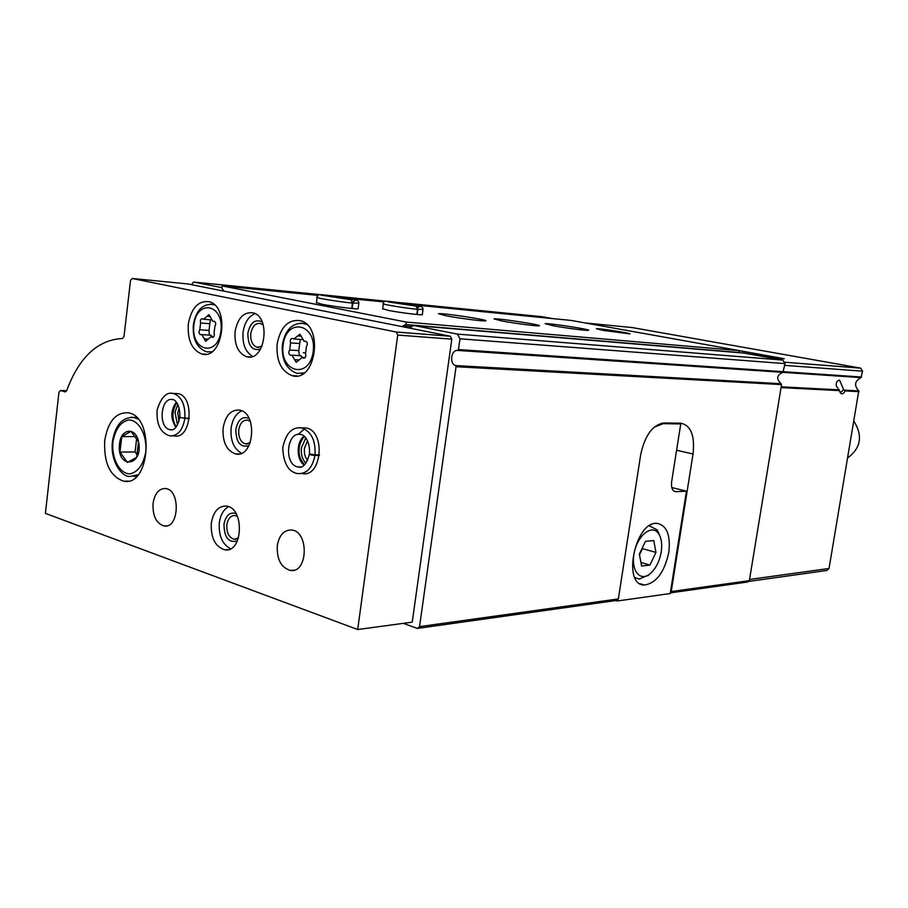 <?xml version="1.0" encoding="UTF-8"?>
<svg xmlns="http://www.w3.org/2000/svg" width="908" height="908" viewBox="0 0 908 908"><rect width="100%" height="100%" fill="white"/><g stroke="black" fill="none" stroke-linecap="round" stroke-linejoin="round"><path stroke-width="1.36" d="M839.525 390.633L836.245 385.821C836.086 382.291 837.176 380.384 839.537 380.123L843.657 389.646L845.144 390.928C843.521 393.8 841.966 394.537 840.502 393.13L839.525 390.633L781.05 387.603M748.181 581.495L826.802 570.485L829.038 568.476L858.764 390.905C853.917 385.435 854.666 381.008 861.022 377.614L782.775 372.337M676.596 450.22L693.031 454.023C695.006 435.681 690.92 425.409 680.807 423.207L664.02 422.969C652.659 424.717 644.884 435.318 640.673 454.772L618.371 598.917L419.541 626.634L417.385 628.427L616.328 600.472L618.371 598.917M693.031 454.023L671.228 591.539L749.35 580.655L747.432 582.039L670.308 592.879M409.133 328.026L413.821 325.495L457.507 334.11L459.97 338.798L458.461 349.557L457.643 350.431C451.106 349.739 449.176 363.563 455.521 365.572L781.084 383.709L781.55 384.583L749.35 580.655M455.521 365.572L456.043 366.719L419.541 626.634M671.228 591.539L670.433 592.141M417.385 628.427L403.288 623.365M767.839 357.377L784.24 358.717L739.26 350.647M585.274 322.964L632.263 327.572L860.636 368.126L862.555 371.179L861.022 377.614M402.426 302.818L542.337 316.744L552.563 318.594M191.384 284.647L193.642 282.048L321.852 294.805M337.889 296.394L387.818 301.365M193.642 282.048L221.949 287.632M413.821 325.495L744.163 353.11L782.832 360.079L784.989 363.62L782.957 372.348C776.658 375.072 776.034 378.863 781.084 383.709M457.507 334.11L782.832 360.079M459.97 338.798L784.989 363.62M843.657 389.646L840.865 392.279L839.764 391.689L840.502 393.13M833.056 366.003L834.6 366.117M615.851 600.54L617.327 600.994L617.553 599.541M654.089 427.237L663.192 423.661L680.739 423.934L677.141 423.151M671.772 487.517L686.437 491.171L670.206 593.537L617.327 600.994M668.799 552.404C670.717 535.096 666.835 525.426 657.165 523.383C635.101 520.715 621.742 585.637 644.442 585.013C656.28 583.22 664.406 572.346 668.799 552.404M686.437 491.171L675.575 491.693C672.329 491.012 671.023 487.687 671.648 481.705L680.739 423.934M661.228 551.882C662.341 544.017 661.433 537.865 658.482 533.45C652.069 523.95 637.688 535.062 634.238 552.631C630.458 570.19 640.015 582.38 650.173 573.697C655.814 568.692 659.503 561.428 661.228 551.882M641.615 566.024L649.935 565.082L655.962 552.427L653.771 540.589L645.475 541.35L639.345 554.13L641.615 566.024M660.082 536.39L657.267 529.943L649.334 525.846M634.862 577.567L639.277 579.1L648.857 574.843M640.946 562.472L649.935 565.082M639.493 554.901L642.501 548.625L655.962 552.427M642.501 548.625L642.353 547.842M132.182 278.484L187.786 283.932L450.379 336.244L451.809 339.161L412.232 622.15L357.695 629.528L45.4 513.383L58.941 392.335L60.393 390.519L65.308 391.927L66.613 390.815C79.064 357.253 97.701 339.808 122.535 338.491L123.999 336.539L130.514 280.493L132.182 278.484L396.274 332.044L397.715 335.063L357.695 629.528M104.726 440.539C107.973 421.539 115.759 412.277 128.062 412.788C154.973 416.091 150.331 487.176 123.681 481.195C110.027 476.45 103.705 462.898 104.726 440.539M235.081 331.545C237.703 318.084 243.639 311.841 252.878 312.817C271.503 316.699 265 362.406 246.715 356.742C238.157 353.314 234.287 344.915 235.081 331.545M188.308 324.077C191.316 308.073 198.182 300.605 208.897 301.672C230.462 306.109 223.039 360.533 201.86 354.018C191.894 350.023 187.377 340.035 188.308 324.077M277.144 343.939C280.515 327.062 288.165 319.276 300.128 320.603C324.077 325.688 315.746 382.87 292.228 375.708C281.139 371.349 276.111 360.771 277.144 343.939M174.779 393.516L177.877 393.595C195.107 396.104 191.259 440.142 174.234 435.863L172.929 435.863M223.118 428.009C225.434 415.546 230.904 409.576 239.519 410.11C258.065 412.799 254.058 458.449 235.717 453.966C226.591 450.731 222.392 442.082 223.118 428.009M301.774 427.906L306.019 427.929C326.04 430.823 321.875 478.198 302.069 473.499L301.944 473.499M153.066 503.304C154.791 493.339 158.968 488.413 165.585 488.538C180.771 489.843 179.216 528.933 164.11 526.004C156.21 523.439 152.533 515.869 153.066 503.304M211.303 523.144C213.369 511.601 218.385 505.915 226.353 506.062C244.717 507.583 243.14 553.154 224.855 549.828C215.196 546.82 210.679 537.922 211.303 523.144M277.292 545.617C279.244 535.084 284 529.875 291.57 530.011C309.197 531.339 308.016 573.447 290.458 570.451C281.083 567.67 276.702 559.385 277.292 545.617M230.609 548.716C222.301 544.391 218.533 535.72 219.316 522.702C220.485 514.802 223.584 509.445 228.612 506.664M237.385 540.93C228.714 543.211 224.242 537.661 223.97 524.279C225.82 515.279 229.86 511.726 236.08 513.61M238.543 537.899L234.219 539.284C228.952 537.638 226.501 532.803 226.852 524.79C227.976 518.536 230.7 515.449 235.036 515.517L237.521 516.482M305.928 463.273C302.296 459.38 300.786 454.204 301.411 447.746L305.814 438.008M307.619 460.424C304.997 457.201 303.93 453.149 304.441 448.246L307.528 440.834M241.528 453.24C233.753 448.847 230.28 440.459 231.12 428.065C232.459 419.314 235.989 413.571 241.71 410.825M248.94 445.703C240.359 447.848 236.001 442.412 235.842 429.382C237.975 419.575 242.379 415.932 249.053 418.429M250.279 442.684L245.591 443.967C240.62 442.207 238.339 437.497 238.736 429.87C240.007 423.117 242.981 419.882 247.657 420.154L250.358 421.46M177.514 424.944L175.006 412.357L177.809 404.48M178.944 421.471L177.786 412.822L179.137 407.998M289.663 350.034C288.335 352.247 288.551 353.95 290.31 355.153L291.922 355.198L296.201 362.281L302.16 357.525L303.556 358.183C305.587 357.877 306.246 356.356 305.531 353.621L306.461 346.436C307.812 344.223 307.596 342.509 305.826 341.272L304.112 341.238L299.901 334.189L293.863 338.99L292.546 338.378C290.537 338.673 289.879 340.182 290.571 342.918L289.663 350.034L298.8 350.59L299.265 355.607M199.805 329.763C198.614 331.874 198.807 333.497 200.396 334.621L201.837 334.632L205.685 341.306L211.031 336.732L212.29 337.333C214.118 337.027 214.708 335.574 214.072 332.986L214.912 326.165C216.115 324.054 215.922 322.419 214.333 321.284L212.801 321.262L208.999 314.633L203.596 319.253L202.393 318.674C200.589 318.98 199.998 320.422 200.623 323.01L199.805 329.763L209.01 330.41L209.339 335.131M212.847 336.845L210.338 335.2M209.01 330.41L209.827 323.679L200.623 323.01M210.372 319.775L209.827 323.679M303.147 357.582L300.196 355.664M298.8 350.59L299.719 343.508L290.571 342.918M300.276 339.422L299.719 343.508M252.56 356.39C245.364 351.941 242.209 343.837 243.083 332.101C244.615 322.454 248.599 316.313 255.034 313.657M260.551 349.194C252.129 351.101 247.907 345.755 247.873 333.157C250.313 322.544 255.069 318.787 262.14 321.909M262.06 346.209L257.112 347.31C252.458 345.437 250.358 340.875 250.79 333.622C252.22 326.335 255.454 322.953 260.471 323.464L263.286 325.087M305.201 352.803L303.363 352.747M119.504 443.933C120.787 428.485 135.701 426.488 138.538 441.663C143.85 466.791 116.428 469.618 119.504 443.933M119.981 452.082L127.37 462.467L136.665 457.337L138.504 441.697L131.024 431.345L121.785 436.6L119.981 452.082L135.076 451.968L137.256 454.987M135.485 436.623L121.785 436.6M136.677 438.405L135.076 451.968M223.924 291.127L221.881 288.188L222.165 285.929L406.33 322.079L405.989 324.576L402.857 325.87L402.743 326.755M406.33 322.079L739.271 350.601L571.064 320.422L416.817 305.167M384.152 301.944L352.758 298.834M317.948 295.395L222.165 285.929M602.969 330.364L596.352 328.719C598.134 328.083 632.978 333.474 629.812 333.906L602.969 330.364M553.131 325.734L545.14 323.679C547.762 322.851 592.708 329.774 588.407 330.342C587.135 330.864 565.559 328.049 553.131 325.734M501.784 320.955L494.054 318.89C497.119 318.016 543.903 325.189 539.114 325.802C537.615 326.358 514.53 323.361 501.784 320.955M445.907 315.757L438.496 313.68C442.071 312.772 490.91 320.206 485.553 320.853C483.771 321.455 458.96 318.265 445.907 315.757M422.334 314.429L422.299 314.724C420.563 315.235 399.089 312.511 388.363 310.4L382.677 308.731M358.138 308.436L358.093 308.777C356.027 309.333 332.714 306.405 321.761 304.203L316.427 302.534M739.271 350.601L738.964 352.486L405.989 324.576M411.755 326.608L402.857 325.87M739.248 350.726L768.179 355.913L769.133 357.491M768.179 355.913L752.494 354.619M854.031 421.357C862.929 435.829 860.875 447.973 847.845 457.791M352.134 308.516L352.849 303.124L358.819 303.09M351.748 308.482L352.463 303.09L350.931 299.674L321.239 295.157C319.128 294.044 317.755 294.714 317.13 297.188C312.658 297.449 338.82 301.831 352.463 303.09M358.093 308.777L358.808 303.431C359.103 300.673 356.56 299.424 351.169 299.697L352.849 303.124M417.169 314.497L417.873 309.356L423.014 309.333M416.829 314.474L417.532 309.322L416.012 306.064L389.089 302.069C385.423 300.503 383.528 301.025 383.369 303.624C379.34 303.885 404.968 308.175 417.532 309.322M422.299 314.724L423.003 309.617C423.162 306.949 420.903 305.769 416.227 306.075L417.873 309.356M319.434 454.806L315.053 454.863C315.723 440.369 311.251 431.391 301.626 427.895L298.346 427.725M319.366 455.373L314.974 455.419C311.626 455.203 309.764 454.749 309.424 454.068M300.945 466.928L298.096 466.984C283.591 465.146 286.531 430.88 300.9 434.489C303.805 434.399 310.434 440.845 309.435 453.921L315.053 454.863M189.307 418.236L184.88 418.179C185.47 404.809 181.668 396.58 173.451 393.47L171.033 393.312M189.25 418.747L179.773 417.521M172.248 429.734L170.227 429.722C157.799 428.099 160.5 396.365 172.815 399.588C174.313 399.225 180.454 403.822 179.795 417.374L184.88 418.179M839.276 389.873L781.186 386.819M858.764 390.905L844.746 390.168M859.082 391.643L845.144 390.928M456.043 366.719L781.55 384.583M860.636 368.126L784.103 362.179L860.761 368.16M829.038 568.476L749.543 579.463M862.555 371.179L784.705 365.379M861.567 377.024L458.461 349.557M457.643 350.431L782.957 372.348M661.376 423.253L663.192 423.661M676.437 423.139L679.808 423.877M674.088 491.239L675.858 491.693M451.809 339.161L397.715 335.063M450.277 336.221L396.16 332.01M66.647 390.712L60.461 390.542M300.798 323.032L306.688 324.394M304.078 372.961L297.075 373.392C286.304 369.363 281.412 359.761 282.411 344.609C285.384 329.4 292.66 322.351 304.248 323.452L305.746 323.577M283.114 344.915C286.361 317.074 316.892 323.282 313.192 351.634C309.514 379.919 279.289 372.541 283.114 344.915M210.327 304.101L214.583 304.963M211.836 351.782L206.706 351.884C196.877 348.15 192.428 339.093 193.347 324.735C195.969 310.332 202.552 303.578 213.096 304.441L214.106 304.532M193.915 324.985C196.854 298.55 224.287 304.123 220.939 331.023C217.659 357.865 190.487 351.237 193.915 324.985M213.187 337.197L211.836 337.118M207.796 339.093L204.277 338.866M210.338 316.574L207.024 316.313M214.47 321.33L213.777 321.273M304.6 358.024L303.045 357.945M298.584 359.909L294.635 359.693M301.365 336.198L297.688 335.937M305.939 341.306L305.201 341.26M130.684 417.249L133.748 417.419L138.016 419.065M138.209 474.691L129.958 476.473C121.683 477.063 110.084 461.241 112.444 441.515C115.146 425.194 122.251 417.158 133.748 417.419L136.506 417.453M112.91 441.89C115.248 429.325 120.458 422.016 128.539 419.961C138.913 419.768 147.346 435.307 145.745 452.071C143.271 464.862 137.948 472.137 129.776 473.908C119.413 473.67 111.378 458.234 112.91 441.89M306.019 427.929L301.626 427.895C292.081 426.658 285.793 433.332 282.74 447.905C283.512 463.443 288.483 472.012 297.676 473.601C306.632 474.067 312.397 468.006 314.974 455.419M304.441 428.871L298.187 434.421M304.101 436.192C296.167 441.583 296.246 459.777 304.237 465.123M309.39 454.272C306.439 464.294 302.67 468.539 298.096 466.984L300.276 467.064M177.877 393.595L173.451 393.47C166.652 391.689 161.215 397.148 157.152 409.837C156.289 424.297 160.5 432.968 169.807 435.851C177.571 436.226 182.576 430.506 184.823 418.701M171.748 429.734L170.227 429.722C174.211 430.903 177.389 426.896 179.75 417.703M176.311 402.085C170.5 410.371 170.375 418.77 175.936 427.282M676.608 423.151L679.99 423.888M658.482 533.45L657.267 529.943M650.173 573.697L647.813 575.751M649.617 525.664L650.253 525.834M640.095 583.708L644.442 585.013M674.349 491.376L675.575 491.693M450.379 336.244L396.274 332.044M66.659 390.701L60.393 390.519M290.458 570.451L294.169 570.122M224.855 549.828L228.43 549.578M234.219 539.284L236.159 539.159M164.11 526.004L166.845 525.857M235.717 453.966L239.349 453.932M245.591 443.967L247.566 443.967M292.228 375.708L297.2 375.912M301.581 373.597L303.068 373.653M201.86 354.018L205.844 354.234M210.327 352.088L211.314 352.145M213.584 336.891L211.031 336.732M211.042 335.245L201.837 334.632M211.11 319.832L204.289 319.31M214.629 321.409L213.516 321.319M305.043 357.684L302.16 357.525M301.07 355.709L291.922 355.198M302.148 339.558L294.737 339.047M306.064 341.363L305.009 341.294M246.715 356.742L250.347 356.935M257.112 347.31L259.086 347.435M123.681 481.195L128.312 481.07M133.964 476.382L136.699 476.325M316.381 302.897L317.085 297.518M352.86 302.228L355.868 299.822L336.981 296.269L321.931 294.737L322.374 295.418M382.643 309.026L383.335 303.908M417.714 307.63L420.2 306.166L405.808 303.317L387.886 301.286L388.318 301.899M304.396 436.442C300.593 441.027 298.834 445.964 299.107 451.242C298.709 455.192 300.491 459.754 304.464 464.919M176.685 402.584C171.85 411.574 171.726 419.666 176.277 426.851"/></g></svg>
